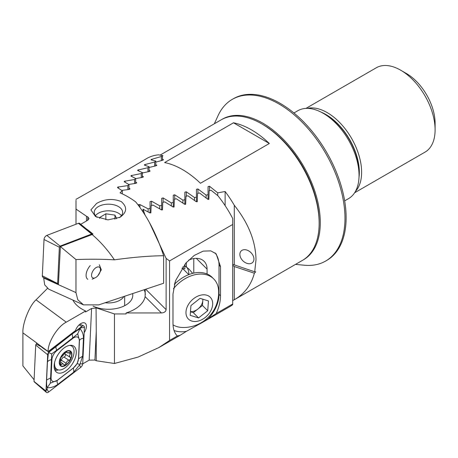 <?xml version="1.0" encoding="UTF-8"?>
<svg xmlns="http://www.w3.org/2000/svg" width="458" height="458" viewBox="0 0 458 458"><rect width="100%" height="100%" fill="white"/><g stroke="black" fill="none" stroke-linecap="round" stroke-linejoin="round"><path stroke-width="0.69" d="M188.833 274.594A20.295 14.353 135 0 0 188.839 274.222A20.295 14.353 135 0 0 186.664 266.962M344.668 200.862L348.538 198.629A50.735 29.295 -120 0 0 359.043 175.403L359.043 172.088A46.676 26.948 -120 0 0 326.039 114.918L323.171 113.263A50.735 29.295 -120 0 0 297.797 110.75L293.933 112.983M359.043 175.403A50.735 29.295 -120 0 0 323.171 113.263M232.704 300.557A81.181 46.871 -120 0 0 234.278 299.744L302.337 260.453A81.181 46.871 -120 0 0 319.152 223.292L319.152 221.964A79.555 45.932 -120 0 0 262.898 124.53L261.747 123.866A81.181 46.871 -120 0 0 221.157 119.847L160.191 155.05M319.152 223.292A81.181 46.871 -120 0 0 261.747 123.866M269.338 143.497L200.455 183.263A81.181 46.871 -120 0 0 164.611 162.567L233.494 122.801L269.338 143.497A81.181 46.871 -120 0 0 233.494 122.801M162.464 155.915L162.911 155.588A81.181 46.871 -120 0 0 162.464 155.668M162.464 159.355L163.5 159.739M163.369 159.934L163.369 159.613L162.527 160.3L155.766 162.138M155.766 164.806L156.802 165.286M156.67 165.493L156.67 165.143L155.829 165.853L149.068 167.473M149.068 170.41L150.104 170.989M149.978 171.2L149.978 170.823L149.131 171.55L142.369 172.964M142.369 176.164L143.411 176.828M143.28 177.051L143.28 176.645L142.432 177.389L135.677 178.609M135.677 182.055L136.713 182.799M136.581 183.034L136.581 182.605L135.74 183.366L128.784 184.431M128.979 188.078L130.015 188.908M129.883 189.148L129.883 188.696L129.042 189.469L121.794 190.391M232.704 265.342L234.278 266.522L234.278 299.744C244.515 293.859 251.207 285.013 254.362 273.22L255.724 271.823L254.705 271.8L256.011 259.743C255.673 241.251 248.431 223.086 234.278 205.258A81.181 46.871 -120 0 0 225.118 191.507L217.722 192.852L209.524 186.257L208.058 186.589L208.058 194.719L206.123 195.114L197.925 188.959L196.459 189.309L196.459 197.129L194.518 197.547L186.32 191.81L184.86 192.177L184.86 199.705L182.919 200.152L174.721 194.799L173.261 195.188L173.261 202.436L171.321 202.905L163.122 197.93L161.663 198.331L161.663 205.316L159.722 205.808L151.524 201.188L150.064 201.606L150.064 208.333L148.123 208.848L139.925 204.571L137.972 204.783M239.877 254.367A8.118 5.742 -135 0 0 244.778 262.32A8.118 5.742 -135 0 0 252.65 262.451A8.118 5.742 -135 0 0 253.938 259.056A8.118 5.742 -135 0 0 249.037 251.104A8.118 5.742 -135 0 0 241.171 250.973A8.118 5.742 -135 0 0 239.877 254.367M254.705 271.8L232.704 264.358M234.278 264.993L234.278 205.258M225.118 205.619L225.118 191.507M234.278 266.522L254.362 273.22M148.123 211.894L148.123 208.848M150.064 212.941L150.064 208.333M159.722 208.802L159.722 205.808M181.895 268.233L182.919 268.726A20.295 14.353 -45 0 1 184.86 268.794L184.86 264.26M184.86 265.823L189.131 269.247L192.652 273.369M196.459 201.795L196.459 197.129M206.123 197.89L206.123 195.114M208.058 199.402L208.058 194.719M161.663 209.936L161.663 205.316M171.321 205.854L171.321 202.905M173.261 207.073L173.261 202.436M182.919 268.726L182.919 266.774M182.919 203.043L182.919 200.152M184.86 204.354L184.86 199.705M194.518 200.386L194.518 197.547M217.722 195.566L217.722 192.852M99.329 264.758L101.304 269.808L97.955 275.613M96.581 203.455C104.573 198.932 112.765 198.291 121.164 201.526C127.484 206.993 127.089 212.254 119.979 217.31L107.951 219.857L95.527 216.525L90.913 209.89L96.581 203.455M97.148 217.367A14.204 8.204 180 0 1 94.222 212.38A14.204 8.204 180 0 1 98.384 206.581A14.204 8.204 180 0 1 113.865 204.8A14.204 8.204 180 0 1 122.635 212.38A14.204 8.204 180 0 1 119.177 217.745M134.555 183.526L134.555 179.496L124.399 181.282L124.244 181.769L128.979 184.557L127.856 185.587L117.7 187.104L117.546 187.62L122.28 190.757L120.025 192.87A81.181 46.871 60 0 1 135.694 201.892C147.195 216.165 156.51 234.112 163.638 255.741C149.417 255.856 133.009 257.23 114.414 259.846A81.181 46.871 -120 0 0 92.121 234.548L60.393 246.599L58.406 284.664L75.965 292.588L75.965 259.549L60.393 246.599M117.7 187.104L117.546 187.62M124.399 181.282L124.244 181.769M75.999 199.345L110.71 179.651L146.766 158.491A81.181 46.871 -120 0 1 158.531 154.833L162.464 155.583L161.342 156.493L151.186 159.493L151.031 159.848L155.766 161.09L154.644 162.029L144.488 164.697L144.333 165.086L149.068 166.752L147.951 167.708L137.795 170.073L137.64 170.496L142.369 172.551L141.253 173.536L131.097 175.603L130.942 176.055L135.677 178.488L134.555 179.496M144.488 164.697L144.333 165.086M151.186 159.493L151.031 159.848M131.097 175.603L130.942 176.055M137.795 170.073L137.64 170.496M75.965 292.588L77.786 299.778L83.522 304.868L48.703 289.164L44.684 284.847L43.693 278.029L57.015 284.04L51.164 280.954M50.088 280.473L43.693 278.029M147.951 171.779L147.951 167.708M149.068 171.561L149.068 166.752M142.369 177.401L142.369 172.551M141.253 177.584L141.253 173.536M135.677 183.372L135.677 178.488M163.638 255.741L163.638 283.244L98.71 304.891L83.522 304.868M114.414 259.846C103.033 259.131 90.215 259.028 75.965 259.549M80.717 224.306L86.196 228.777A81.181 46.871 60 0 1 92.974 234.049L92.121 234.548M80.74 224.294L87.85 220.189L89.035 218.598L87.844 216.943A81.181 46.871 -120 0 0 86.505 216.262L75.999 209.077L75.999 200.289M86.505 216.262L86.505 220.968M75.999 224.225L75.999 209.077M122.28 193.86L122.28 190.757M162.464 160.317L162.464 155.583M161.342 160.598L161.342 156.493M155.766 165.865L155.766 161.09M154.644 166.117L154.644 162.029M128.979 189.475L128.979 184.557M127.856 189.601L127.856 185.587M44.077 277.771L43.699 277.92M57.015 284.04L58.406 284.664M87.81 279.317A10.145 5.542 -57.5 0 1 90.255 265.571M97.857 275.722A6.292 3.435 -57.5 0 1 95.316 277.725A6.292 3.435 -57.5 0 1 91.583 275.979A6.292 3.435 -57.5 0 1 94.125 269.281A6.292 3.435 -57.5 0 1 100.445 269.688A6.292 3.435 -57.5 0 1 97.857 275.722M58.452 283.811L58.126 283.937A0.876 0.475 -57.5 0 1 57.828 283.943L43 277.29A3.246 1.775 -57.5 0 1 42.325 275.813L44.02 239.488A3.246 1.775 -57.5 0 1 46.831 235.395L78.398 223.309A3.246 1.775 -57.5 0 1 79.738 223.424L92.024 234.067A0.876 0.475 -57.5 0 1 92.144 234.422L92.138 234.536M57.828 283.943A0.876 0.475 -57.5 0 1 57.645 283.548L59.34 247.223A0.876 0.475 -57.5 0 1 60.101 246.118L91.663 234.032A0.876 0.475 -57.5 0 1 92.024 234.067M121.422 215.695A14.204 8.204 0 0 0 118.473 213.216A14.204 8.204 0 0 0 98.384 213.216A14.204 8.204 0 0 0 95.436 215.695M116.738 218.747L114.947 215.123L105.85 213.812L99.334 217.699L99.661 218.351M114.947 219.25L114.947 215.123M105.85 219.697L105.85 213.812M84.175 332.691A8.118 4.437 122.5 0 0 85.022 323.119A8.118 4.437 122.5 0 0 80.957 323.52A8.118 4.437 122.5 0 0 75.461 330.59L48.107 351.601L42.6 347.891L36.623 342.893L22.9 332.857L22.9 365.902L34.092 379.768M93.088 306.144A24.354 14.061 0 0 0 125.652 305.165L125.652 305.165A24.354 14.061 0 0 0 132.62 293.589M143.011 211.848L143.011 209.197L149.692 212.793L150.865 212.867L151.151 205.653L153.092 205.098L161.29 209.77L162.47 209.879L162.75 202.39L164.691 201.858L172.889 206.89L174.069 207.027L174.355 199.259L176.29 198.749L184.494 204.159L185.667 204.325L185.954 196.27L187.894 195.778L196.093 201.583L197.266 201.783L197.553 193.413L199.493 192.955L207.692 199.173L208.865 199.407L209.151 190.711L211.092 190.276L217.905 195.726A81.181 46.871 -120 0 1 232.704 218.512L232.704 304.667A81.181 46.871 -120 0 1 229.67 306.705L203.466 321.831L216.199 313.535L232.704 304.009M96.06 307.999L96.26 331.323L96.06 307.999L91.583 308.497L85.56 311.972L85.612 310.999A36.938 21.326 180 0 1 72.914 300.082M85.612 310.999L66.255 322.174C57.708 326.268 47.729 342.389 48.113 351.492L48.107 351.601M47.437 288.437L36.033 299.841L66.255 322.174M36.583 343.844L36.617 342.996M82.715 363.858L89.173 360.131L94.921 360.062A81.181 46.871 -120 0 0 96.26 360.749L114.454 363.492L138.179 357.04L158.897 347.559L169.563 340.46L177.303 335.995L180.051 335.348L186.389 331.346L203.466 321.831M96.26 307.885L114.454 313.948L126.105 313.948L126.105 312.957L161.434 312.957L145.129 296.652A36.938 21.326 180 0 1 126.105 312.957M145.346 294.568A36.938 21.326 0 0 0 144.127 289.748M96.26 360.749L96.26 331.323L94.921 360.062M114.454 313.948L114.454 363.492M232.704 224.472L169.563 260.923L169.563 340.46M169.563 260.923L166.117 258.404L166.117 309.642C165.819 311.64 164.256 312.745 161.434 312.957M177.303 335.995C174.458 333.046 173.021 328.798 172.981 323.245L172.981 294.082L175.448 280.886L185.914 263.012L194.306 255.392L203.197 251.116L210.829 250.864L216.159 253.846L220.521 266.63L220.521 295.799C220.481 301.393 219.039 307.307 216.199 313.535M193.78 273.105L193.78 258.547M22.9 332.857C22.31 323.606 29.535 305.452 36.033 299.841M143.011 209.197L144.997 214.934M149.388 222.433L166.117 258.404M145.129 296.652L145.197 289.719M174.733 283.073L174.733 284.034M207.073 273.981L207.073 269.121A18.669 13.202 135 0 0 204.108 261.306A18.669 13.202 135 0 0 188.536 260.218M215.042 252.868A32.472 22.963 -45 0 1 219.021 265.136L219.021 294.299A32.472 22.963 -45 0 1 207.646 319.392M186.389 331.346A32.472 22.963 -45 0 1 174.057 330.516M123.855 296.509A16.236 9.372 180 0 1 105.111 302.755M76.251 352.855A15.629 8.536 122.5 0 0 73.606 346.059A15.629 8.536 122.5 0 0 61.635 350.084A15.629 8.536 122.5 0 0 54.153 365.616A15.629 8.536 122.5 0 0 56.798 372.411A15.629 8.536 122.5 0 0 68.763 368.387A15.629 8.536 122.5 0 0 76.251 352.855M56.952 350.582A8.118 4.437 122.5 0 0 51.914 359.667L51.078 377.667A8.118 4.437 122.5 0 0 57.519 380.129L73.446 367.889A8.118 4.437 122.5 0 0 78.49 358.803L79.326 340.804A8.118 4.437 122.5 0 0 72.885 338.342L56.952 350.582L56.752 350.187L51.68 353.874L51.462 359.73L51.914 359.667M48.92 352.202L72.192 333.911L79.978 328.655C82.348 331.374 83.511 334.563 83.465 338.21L82.629 356.21L80.041 364.081L79.343 364.322L79.52 365.02L73.807 372.114L57.88 384.348C54.576 386.735 51.015 387.874 47.197 387.76C46.664 386.209 46.47 383.638 46.607 380.048L47.443 362.049L48.393 353.141L49.693 351.114A3.246 1.775 122.5 0 0 47.678 354.75L45.983 391.075A3.246 1.775 122.5 0 0 46.418 392.403A3.246 1.775 122.5 0 0 48.559 392.059L80.711 367.356A3.246 1.775 122.5 0 0 82.726 363.721L84.421 327.396A3.246 1.775 122.5 0 0 83.745 325.919A3.246 1.775 122.5 0 0 81.845 326.417L49.693 351.114L49.126 350.822M37.195 343.374L36.251 344.101A0.876 0.475 122.5 0 0 35.713 345.08L34.018 381.405A0.876 0.475 122.5 0 0 34.132 381.76L46.418 392.403M47.443 362.049A5.685 3.446 2.7 0 1 51.462 359.73L50.334 383.18L57.387 380.312L73.32 368.072L77.162 363.6L78.61 358.528L79.446 340.529L77.723 333.796L79.978 328.655L80.797 327.876L84.421 327.396M50.334 383.18L47.197 387.76L46.956 388.905L48.559 392.059M77.723 333.796L72.685 337.952L72.885 338.342M51.68 353.874L48.622 352.597M79.343 364.322L77.162 363.6M67.635 352.963L66.49 351.675L61.893 356.616C60.633 357.658 60.216 358.631 60.656 359.53L60.427 364.917L62.929 363.698L64.332 365.226L66.284 363.337C66.628 361.597 67.526 360.56 68.975 360.24C70.606 359.433 71.013 358.459 70.194 357.314C69.255 356.524 69.33 355.402 70.435 353.948L70.44 352.019L67.635 352.963L65.803 351.927M62.929 363.698L60.737 362.163M54.622 362.421A13.803 7.54 122.5 0 0 56.884 369.343A13.803 7.54 122.5 0 0 58.91 370.007A13.803 7.54 122.5 0 0 72.45 358.414A13.803 7.54 122.5 0 0 71.723 346.071A13.803 7.54 122.5 0 0 69.696 345.406A13.803 7.54 122.5 0 0 69.53 345.395M60.319 358.07A8.931 4.878 122.5 0 0 62.105 366.486A8.931 4.878 122.5 0 0 70.864 358.986A8.931 4.878 122.5 0 0 69.084 350.57A8.931 4.878 122.5 0 0 60.319 358.07M70.292 357.366L65.185 354.114A2.925 1.597 122.5 0 0 65.202 354.131L70.148 357.28M62.265 366.125A8.525 4.654 122.5 0 0 70.624 358.963A8.525 4.654 122.5 0 0 68.923 350.931A8.525 4.654 122.5 0 0 60.559 358.093A8.525 4.654 122.5 0 0 62.265 366.125M66.238 351.715L66.891 352.133L66.49 351.675M60.198 363.6L61.515 364.442M64.698 353.204A2.925 1.597 122.5 0 0 65.185 354.114M65.357 354.229A1.672 0.916 -57.5 0 1 65.322 355.774A1.672 0.916 -57.5 0 1 63.977 357.051A2.925 1.597 122.5 0 0 61.298 360.154L66.284 363.337M61.298 360.154A1.672 0.916 -57.5 0 1 61.017 360.898M202.911 299.229L202.814 300.551A10.145 7.173 135 0 0 202.802 299.194M173.027 324.848A30.846 21.812 135 0 0 182.015 327.453A35.111 35.111 0 0 0 218.632 290.83A30.846 21.812 135 0 0 213.749 278.945A30.846 21.812 135 0 0 193.894 274.989A30.846 21.812 135 0 0 173.416 288.786M198.348 321.029A15.423 10.906 135 0 0 212.649 304.627A15.423 10.906 135 0 0 200.301 295.261A15.423 10.906 135 0 0 186.005 311.663A15.423 10.906 135 0 0 198.348 321.029M190.19 315.356L190.934 305.566L200.066 298.358L208.459 300.935L207.72 310.724L198.583 317.932L190.19 315.356M213.749 278.945L212.209 277.405A30.846 21.812 135 0 0 174.343 284.429M202.442 305.446L197.873 309.053A10.145 7.173 135 0 0 202.814 300.551L202.442 305.446L207.72 310.724M190.471 311.629A10.145 7.173 135 0 0 197.873 309.053L193.31 312.659L198.583 317.932M193.31 312.659L190.459 311.784M221.735 119.521A81.181 46.871 60 0 1 229.802 116.223A81.181 46.871 60 0 1 307.06 172.649A81.181 46.871 60 0 1 302.904 260.115M214.321 123.797L218.088 115.593A93.352 53.901 60 0 1 232.292 99.357A93.352 53.901 60 0 1 240.908 95.957A93.352 53.901 60 0 1 329.457 160.254A93.352 53.901 60 0 1 325.644 261.054A93.352 53.901 60 0 1 317.028 264.461A93.352 53.901 60 0 1 304.484 265.239L295.502 264.398M232.292 99.357L233.437 98.699A93.352 53.901 60 0 1 242.059 95.293A93.352 53.901 60 0 1 330.607 159.596A93.352 53.901 60 0 1 326.794 260.39L325.644 261.054M305.915 108.409L376.304 67.767A48.708 28.121 60 0 1 400.658 70.183L406.401 73.498A40.59 23.432 60 0 1 432.89 109.187A40.59 23.432 60 0 1 435.1 123.208L435.1 129.832A48.708 28.121 60 0 1 425.013 152.13L354.624 192.772M400.658 70.183A48.708 28.121 60 0 1 432.449 113.006A48.708 28.121 60 0 1 435.1 129.832M307.478 108.374A48.708 28.121 60 0 1 358.975 155.428A48.708 28.121 60 0 1 355.431 191.433M321.333 112.262A47.082 27.182 60 0 1 356.771 155.989A47.082 27.182 60 0 1 358.998 177.492M138.946 206.048L138.946 204.491M139.925 207.377L139.925 204.571M151.524 205.545L151.524 201.188M197.925 193.328L197.925 188.959M163.122 202.287L163.122 197.93M174.721 199.161L174.721 194.799M186.32 266.671L186.32 262.554M186.32 196.173L186.32 191.81M209.524 190.631L209.524 186.257M138.482 170.788L138.482 169.804M131.784 176.422L131.784 175.351M125.086 182.198L125.086 181.042M151.879 159.985L151.879 159.195M145.18 165.304L145.18 164.416M118.393 188.112L118.393 186.875M87.69 220.281L87.844 216.943M91.663 234.032L78.398 223.309M60.101 246.118L46.831 235.395M59.34 247.223L44.02 239.488M57.645 283.548L42.325 275.813M48.113 351.492L37.705 343.798M145.701 289.227L166.117 309.642M91.583 308.497L89.173 360.131M220.521 295.799L219.021 294.299M220.521 266.63L219.021 265.136M196.293 258.341L207.073 269.121M54.605 369.429A15.097 8.244 122.5 0 0 56.603 369.165M71.316 345.807A15.629 8.536 122.5 0 0 71.07 345.292M36.251 344.101L41.071 346.614M35.713 345.08L47.678 354.75L48.393 353.141M79.062 324.962L81.845 326.417L80.797 327.876M34.018 381.405L45.983 391.075L46.956 388.905M55.029 370.436A15.629 8.536 122.5 0 0 58.212 369.898M80.041 364.081L82.726 363.721M79.52 365.02L80.711 367.356M72.192 333.911L72.685 337.952L56.752 350.187A5.685 2.633 -127.5 0 1 56.265 346.151M83.465 338.21A5.685 3.446 2.7 0 0 79.446 340.529L79.326 340.804M82.629 356.21L78.49 358.803M73.807 372.114L73.446 367.889M57.88 384.348A5.685 2.633 -127.5 0 1 57.387 380.312L57.519 380.129M46.607 380.048L51.078 377.667M68.603 352.78L70.435 353.948M63.977 357.051L68.975 360.24M95.316 277.725L92.184 279.191M180.051 335.348L158.897 347.559M124.668 296.24L124.668 305.704M79.938 324.207L83.745 325.919M54.216 367.642L56.884 369.343M70.498 345.292L71.723 346.071M182.811 268.674L188.765 274.623"/></g></svg>
